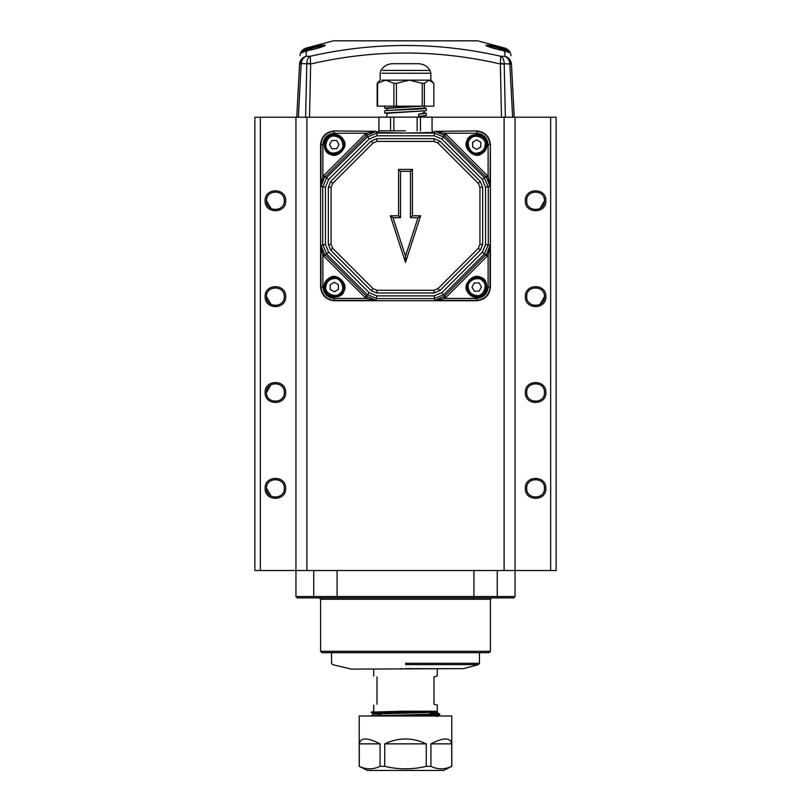 <?xml version="1.0" encoding="UTF-8"?>
<svg xmlns="http://www.w3.org/2000/svg" width="811" height="811" viewBox="0 0 811 811"><rect width="100%" height="100%" fill="white"/><g stroke="black" fill="none" stroke-linecap="round" stroke-linejoin="round"><path stroke-width="1.22" d="M266.505 200.773C266.018 189.298 284.793 189.298 284.306 200.773C284.793 212.249 266.018 212.249 266.505 200.773L271.056 208.539M285.675 200.773C286.242 214.013 264.568 214.013 265.136 200.773C264.568 187.523 286.242 187.523 285.675 200.773M266.505 296.633C266.018 285.158 284.793 285.158 284.306 296.633C284.793 308.109 266.018 308.109 266.505 296.633L271.056 304.399M285.675 296.633C286.242 309.873 264.568 309.873 265.136 296.633C264.568 283.384 286.242 283.384 285.675 296.633M266.505 392.494C266.018 381.008 284.793 381.008 284.306 392.494C284.793 403.969 266.018 403.969 266.505 392.494L270.955 384.779M285.675 392.494C286.242 405.733 264.568 405.733 265.136 392.494C264.568 379.244 286.242 379.244 285.675 392.494M266.505 488.354C266.018 476.868 284.793 476.868 284.306 488.354C284.793 499.829 266.018 499.829 266.505 488.354L271.056 496.109M285.675 488.354C286.242 501.593 264.568 501.593 265.136 488.354C264.568 475.104 286.242 475.104 285.675 488.354M526.694 200.773C526.207 212.249 544.982 212.249 544.495 200.773C544.982 189.298 526.207 189.298 526.694 200.773M525.325 200.773C524.758 187.523 546.432 187.523 545.864 200.773C546.432 214.013 524.758 214.013 525.325 200.773M540.045 208.478L544.495 200.773M526.694 296.633C526.207 308.109 544.982 308.109 544.495 296.633C544.982 285.158 526.207 285.158 526.694 296.633M525.325 296.633C524.758 283.384 546.432 283.384 545.864 296.633C546.432 309.873 524.758 309.873 525.325 296.633M540.045 304.338L544.495 296.633M526.694 392.494C526.207 403.969 544.982 403.969 544.495 392.494C544.982 381.008 526.207 381.008 526.694 392.494M525.325 392.494C524.758 379.244 546.432 379.244 545.864 392.494C546.432 405.733 524.758 405.733 525.325 392.494M526.694 488.354C526.207 499.829 544.982 499.829 544.495 488.354C544.982 476.868 526.207 476.868 526.694 488.354M525.325 488.354C524.758 475.104 546.432 475.104 545.864 488.354C546.432 501.593 524.758 501.593 525.325 488.354M556.133 117.24L550.659 117.24L550.659 570.518L556.133 570.518L556.133 117.24M550.659 570.518L515.056 570.518L515.056 117.24L504.097 117.24L504.097 570.518L515.056 570.518L515.056 596.531L513.687 597.9L337.741 597.9L337.082 596.531L313.745 596.531L313.745 597.9L337.741 597.9M504.097 570.518L306.903 570.518L306.903 117.24L295.944 117.24L295.944 570.518L306.903 570.518M313.745 570.518L313.745 596.531L295.944 596.531L295.944 570.518L260.341 570.518L260.341 117.24L254.867 117.24L254.867 570.518L260.341 570.518M260.341 117.24L295.944 117.24M515.056 117.24L550.659 117.24M306.903 117.24L378.94 117.24M432.06 117.24L504.097 117.24M380.663 713.609L374.114 712.991L409.423 712.281L409.393 711.206L409.423 712.281L437.271 712.159M434.169 716.001L437.798 716.366M380.582 714.42L374.378 714.055L436.288 712.281M430.306 713.386L439.42 713.781L430.235 714.207L371.266 715.991C368.437 715.434 441.843 714.856 439.734 714.278L439.734 714.39C441.934 714.927 376.922 715.464 371.823 716.001M409.413 711.693L371.266 712.676L374.398 714.106M375.28 712.94L380.724 713.092M380.734 712.991L376.943 712.889M371.266 712.575L402.905 711.267L371.58 712.068L371.266 712.676M398.84 711.206L435.649 711.206L402.905 711.267M435.649 711.206L437.271 711.713L437.271 705.073L433.986 704.252L433.986 676.861L437.271 676.039L437.271 669.116M437.22 711.45L437.22 712.068M371.58 712.068L373.729 711.206L373.729 705.073M377.014 704.252C372.665 705.337 372.665 705.337 377.014 704.252L377.014 676.861C372.665 675.776 372.665 675.776 377.014 676.861M359.212 716.001L451.788 716.001L451.788 766.344L443.566 770.45L367.434 770.45L359.212 766.344L359.212 716.001M359.293 766.344L359.293 743.859C360.571 737.341 367.505 737.341 380.075 743.859L380.075 766.344C373.151 769.659 366.217 769.659 359.293 766.344L359.212 766.344M384.718 766.344L384.718 743.859C398.576 737.341 412.424 737.341 426.282 743.859L426.282 766.344C412.424 769.659 398.576 769.659 384.718 766.344L380.075 766.344M430.925 766.344L430.925 743.859C443.495 737.341 450.429 737.341 451.707 743.859L451.707 766.344C444.783 769.659 437.849 769.659 430.925 766.344L426.282 766.344M380.075 743.859L359.293 743.859M451.707 743.859L430.925 743.859M426.282 743.859L384.718 743.859M430.195 712.281L430.398 714.207M331.547 652.683L331.547 663.297L332.571 664.615L351.153 669.116L463.385 668.649L405.5 668.649M479.453 652.683L479.453 663.297L478.429 664.615L463.385 668.649M400.705 669.116L401.394 668.426M319.23 597.9L320.598 599.268L320.598 651.314L321.967 652.683L489.033 652.683L490.402 651.314L320.598 651.314L405.5 651.314M405.5 599.268L320.598 599.268L490.402 599.268L491.77 597.9M295.944 596.531L297.313 597.9L313.745 597.9M473.259 597.9L473.918 596.531L337.082 596.531L337.082 570.518M473.918 570.518L473.918 596.531L497.255 596.531L497.255 597.9M477.75 40.834L333.25 40.834L477.75 40.834L504.929 48.113M511.001 55.624C510.656 51.914 508.629 49.41 504.918 48.113L504.898 49.157C495.045 46.156 488.719 44.838 485.941 45.213C488.577 47.129 494.882 48.995 504.868 50.789L504.847 56.354L500.762 56.253C437.251 41.898 373.749 41.898 310.238 56.253L306.152 56.354L306.132 50.779C313.745 49.806 326.995 45.71 324.917 45.031C321.136 45.092 314.871 46.46 306.102 49.157L306.152 49.147M301.601 52.877L301.945 52.208M304.804 51.103L306.842 49.947L306.082 48.113C302.371 49.41 300.344 51.914 299.999 55.624M504.898 49.157L504.158 49.947C495.034 46.957 489.175 45.639 486.57 45.994L486.458 45.649C483.782 45.213 497.832 50.1 504.797 50.779L504.868 50.789C510.829 53.567 510.839 53.019 504.898 49.157L509.247 52.512M506.834 57.064L511.406 63.552C510.656 59.679 508.467 57.277 504.847 56.354C507.727 57.439 509.389 59.943 509.825 63.887L511.447 64.059C510.869 53.06 510.869 53.06 511.447 64.059L504.209 63.755C504.026 59.832 502.881 57.338 500.762 56.253L500.336 63.988L504.209 63.988L500.438 63.299M504.868 50.789L504.148 51.59M504.158 49.947L506.206 51.103M306.102 49.157C300.151 53.029 300.161 53.567 306.132 50.789L302.037 52.614M306.132 50.789L306.852 51.59M306.842 49.947C315.966 46.957 321.825 45.639 324.43 45.994L324.542 45.649C327.228 45.213 313.117 50.11 306.203 50.779M306.152 56.354C302.533 57.277 300.354 59.679 299.594 63.552L299.553 64.059C300.131 53.06 300.131 53.06 299.553 64.059L301.175 63.887C301.621 59.953 303.273 57.439 306.152 56.354M309.508 117.24L310.664 63.988L306.791 63.755L310.562 63.299L310.238 56.253C308.119 57.338 306.974 59.832 306.791 63.755L299.594 63.552L302.3 58.341M501.492 117.24L500.336 63.988C437.109 49.349 373.891 49.349 310.664 63.988L310.562 63.299M511.447 64.059L514.235 117.24L511.447 64.059M296.765 117.24L299.553 64.059L296.765 117.24M387.881 108.613L384.688 108.086L384.688 105.886M384.688 108.086L421.426 106.16M387.881 113.54L384.688 113.013L384.688 110.823L385.6 110.59L422.338 108.846L426.312 108.36L424.123 107.954M384.688 113.013L425.4 110.783L426.312 110.549L426.312 108.36M425.4 110.783L386.877 113.287L386.877 117.119M426.312 115.476L426.312 113.287L426.312 115.476L418.679 116.368L418.628 114.158L424.112 113.033L423.119 112.749M385.6 110.59L424.123 108.086L424.123 105.886M423.007 106.16L386.877 108.36L386.877 110.549M365.163 134.068L366.521 135.417L376.162 131.311L366.065 133.227L322.89 176.403L320.974 186.5L324.349 177.65L366.521 135.417L369.137 138.995L376.882 135.792L376.882 133.045L367.201 137.059L326.721 177.538L322.717 187.219L322.717 244.456L326.721 254.137L367.201 294.616L376.882 298.62L434.118 298.62L443.799 294.616L484.279 254.137L488.283 244.456L488.283 187.219L484.279 177.538L443.799 137.059L434.118 133.045L376.882 133.045L376.639 132.457L405.5 133.034L434.372 132.457L432.476 131.919M378.524 131.919L376.476 132.061L376.162 131.311L334.294 130.936C326.032 131.798 321.47 136.37 320.598 144.622L320.598 287.043C321.47 295.305 326.032 299.867 334.294 300.739L476.706 300.739C484.968 299.867 489.53 295.305 490.402 287.043L490.402 144.622C489.53 136.37 484.968 131.798 476.706 130.936L434.838 131.311L444.479 135.417L486.651 177.65L490.026 186.5L488.11 176.403L445.837 134.068L444.935 133.227L434.838 131.311L434.524 132.061M371.134 141.073L373.07 143.01L332.672 183.398L373.07 143.01L376.943 141.408L434.057 141.408L376.943 141.408L376.943 138.671L371.134 141.073L330.736 181.461L328.333 187.27L328.333 244.395L330.736 250.204L371.134 290.602L376.943 293.004L434.057 293.004L439.866 290.602L480.264 250.204L482.667 244.395L482.667 187.27L480.264 181.461L439.866 141.073L434.057 138.671L376.943 138.671M412.393 215.787L410.478 217.703L417.989 217.703L420.635 215.787L412.393 215.787L412.393 169.428L398.606 169.428L398.606 215.787L390.365 215.787L405.5 262.429L420.666 215.767L412.414 215.767L412.414 169.408L398.586 169.408L398.586 215.767L390.334 215.767L405.5 262.429M439.866 290.602L437.93 288.665L478.328 248.267L437.93 288.665L434.057 290.267L376.943 290.267L434.057 290.267L434.057 293.004M376.943 293.004L376.943 290.267L373.07 288.665L332.672 248.267L373.07 288.655L371.134 290.602M330.736 250.204L332.672 248.267L331.07 244.395L331.07 187.27L331.07 244.395L328.333 244.395M482.667 244.395L479.93 244.395L479.93 187.27L479.93 244.395L478.328 248.267L480.264 250.204M480.264 181.461L478.328 183.398L437.93 143.01L478.328 183.398L479.93 187.27L482.667 187.27M328.333 187.27L331.07 187.27L332.672 183.398L330.736 181.461M434.057 138.671L434.057 141.408L437.93 143.01L439.866 141.073M367.312 296.988L366.065 298.438L334.294 298.438C327.421 297.718 323.619 293.917 322.89 287.043L322.89 255.262L366.065 298.438L376.162 300.354L366.521 296.248L324.349 254.025L320.974 245.175L322.89 255.262L324.349 254.025M486.651 254.025L488.11 255.262L488.11 287.043C487.381 293.917 483.579 297.718 476.706 298.438L444.935 298.438L488.11 255.262L490.026 245.175L486.651 254.025L444.479 296.248L434.838 300.354L444.935 298.438L443.688 296.988M398.586 169.408L400.522 171.344L410.478 171.344L412.414 169.408M398.606 215.787L400.522 217.703L400.522 171.344M420.635 215.787L405.5 262.358L405.5 256.154L393.011 217.703L400.522 217.703M390.365 215.787L393.011 217.703M367.312 134.687L366.065 133.227L334.294 133.227L334.294 131.311C326.265 132.163 321.825 136.593 320.974 144.622L320.974 186.5L325.454 187.219L328.658 179.474L323.731 175.5M324.349 177.65L322.89 176.403L322.89 144.622C323.619 137.748 327.421 133.957 334.294 133.227M486.651 177.65L488.11 176.403L488.11 144.622L490.026 144.622C489.175 136.593 484.735 132.163 476.706 131.311L476.706 133.227C483.579 133.957 487.381 137.748 488.11 144.622M443.688 134.687L444.935 133.227L476.706 133.227M424.173 115.872L418.679 116.368L418.628 114.158M424.123 112.881L426.312 113.287L418.689 114.179M424.123 110.945L424.112 113.033L426.312 113.287M393.882 130.814L393.882 117.119L378.94 117.119L378.94 130.814M390.557 117.119L390.557 130.814M420.443 130.814L420.443 117.119L417.118 117.119L417.118 130.814M420.443 117.119L432.06 117.119L432.06 130.814M393.882 117.119L417.118 117.119M381.89 80.147L429.11 80.147L433.844 83.31L433.844 106.16L377.156 106.16L377.156 83.31L385.742 80.147L393.903 83.31L396.457 83.31L409.352 80.147L422.247 83.31L424.386 83.31L429.11 80.147L430.834 80.147L432.679 81.992M392.352 63.714C387.394 63.998 383.583 66.238 380.927 70.435L380.166 73.223L380.166 80.147L377.156 83.31M377.581 83.31L377.581 106.16M396.457 83.31L396.457 106.16M393.903 83.31L393.903 106.16M424.386 83.31L424.386 106.16M422.247 83.31L422.247 106.16M393.244 63.714L418.648 63.714C423.606 63.998 427.417 66.238 430.073 70.435L430.834 73.223L430.834 80.147M405.5 130.814L378.524 130.814L405.5 130.814M486.296 144.622C486.823 132.264 466.599 132.264 467.126 144.622C467.734 150.41 470.927 153.603 476.706 154.212C482.494 153.603 485.688 150.41 486.296 144.622M480.822 142.249L480.822 146.994L476.706 149.366L472.6 146.994L472.6 142.249L476.706 139.877L480.73 142.209M485.941 139.827C483.853 132 467.765 133.217 466.862 141.256C462.645 148.17 474.628 158.976 481.065 154.08C486.316 151.008 488.08 146.548 486.357 140.719L486.803 142.077C487.725 147.43 485.819 151.434 481.065 154.08C474.415 159.24 462.179 147.42 467.116 140.597C468.535 132.294 485.556 132.761 486.509 141.124L485.759 141.479M486.803 142.077L486.042 142.432M334.294 135.042C321.926 134.514 321.926 154.739 334.294 154.212C340.073 153.603 343.266 150.41 343.874 144.622C343.266 138.843 340.073 135.65 334.294 135.042M331.922 140.516L336.666 140.516L339.039 144.622L336.666 148.737L331.922 148.737L329.55 144.622L331.922 140.516M329.489 135.396C321.663 137.485 322.879 153.573 330.918 154.475C337.832 158.682 348.639 146.71 343.742 140.262C340.671 135.011 336.22 133.257 330.381 134.981L331.75 134.535C337.102 133.612 341.096 135.518 343.742 140.262C348.912 146.923 337.082 159.159 330.259 154.222C321.957 152.803 322.423 135.782 330.797 134.819L331.141 135.569M331.75 134.535L332.094 135.295M324.704 287.043C324.177 299.411 344.401 299.411 343.874 287.043C343.266 281.265 340.073 278.072 334.294 277.463C328.506 278.072 325.312 281.265 324.704 287.043M330.178 289.415L330.178 284.671L334.294 282.299L338.4 284.671L338.4 289.415L334.294 291.788L330.27 289.466M325.059 291.848C327.147 299.664 343.235 298.458 344.138 290.409C348.355 283.495 336.372 272.699 329.935 277.595C324.684 280.667 322.92 285.117 324.643 290.956L324.197 289.588C323.275 284.235 325.181 280.241 329.935 277.595C336.585 272.425 348.821 284.255 343.884 291.078C342.465 299.381 325.444 298.914 324.491 290.541L325.241 290.196M324.197 289.588L324.958 289.243M476.706 296.633C489.074 297.161 489.074 276.936 476.706 277.463C470.927 278.072 467.734 281.265 467.126 287.043C467.734 292.822 470.927 296.025 476.706 296.633M479.078 291.149L474.334 291.149L471.961 287.043L474.334 282.938L479.078 282.938L481.45 287.043L479.078 291.149M481.511 296.279C489.337 294.18 488.121 278.102 480.082 277.2C473.168 272.983 462.361 284.955 467.258 291.402C470.329 296.654 474.78 298.418 480.619 296.694L479.25 297.14C473.898 298.063 469.904 296.147 467.258 291.402C462.088 284.752 473.918 272.516 480.741 277.453C489.043 278.872 488.577 295.883 480.203 296.846L479.859 296.096M479.25 297.14L478.906 296.38M391.287 716.001L439.309 714.937L436.592 715.809M402.885 711.754L409.464 711.754M405.5 664.615L478.429 664.615M405.5 663.297L479.453 663.297M515.056 596.531L497.255 596.531L497.255 570.518M509.845 64.059L512.633 117.24M505.365 117.24L504.209 63.988M306.791 63.988L305.635 117.24M298.367 117.24L301.155 64.059M476.706 300.739L476.706 300.354C484.735 299.512 489.175 295.072 490.026 287.043L490.026 245.175L485.546 244.456L482.342 252.201L487.269 256.175M490.402 287.043L488.11 287.043M490.402 144.622L490.026 186.5L485.546 187.219L485.546 244.456M320.598 144.622L322.89 144.622M320.598 287.043L320.974 287.043C321.825 295.072 326.265 299.512 334.294 300.354L376.162 300.354L376.882 295.883L369.137 292.68L365.163 297.607M334.294 300.739L334.294 298.438M434.361 132.457L434.118 135.792L441.863 138.995L445.837 134.068M369.137 292.68L328.658 252.201L325.454 244.456L320.974 245.175L320.974 287.043L322.89 287.043M482.342 252.201L441.863 292.68L434.118 295.883L434.838 300.354L476.706 300.354L476.706 298.438M328.658 179.474L369.137 138.995M325.454 244.456L325.454 187.219M328.658 252.201L323.731 256.175M434.118 295.883L376.882 295.883M441.863 292.68L445.837 297.607M441.863 138.995L482.342 179.474L485.546 187.219M482.342 179.474L487.269 175.5M376.882 135.792L434.118 135.792M410.478 171.344L410.478 217.703M417.989 217.703L405.5 256.154M381.89 73.223L430.834 73.223M382.599 70.435L430.073 70.435M476.706 153.117C470.177 154.587 465.048 142.199 470.704 138.62C474.283 132.963 486.671 138.093 485.201 144.622C484.664 149.741 481.825 152.58 476.706 153.117M342.779 144.622C344.249 151.16 331.861 156.29 328.283 150.633C322.626 147.055 327.756 134.667 334.294 136.136C339.414 136.674 342.242 139.502 342.779 144.622M334.294 278.558C340.823 277.088 345.952 289.466 340.296 293.045C336.717 298.712 324.329 293.582 325.799 287.043C326.336 281.924 329.175 279.096 334.294 278.558M468.221 287.043C466.751 280.515 479.139 275.385 482.717 281.042C488.374 284.62 483.244 297.008 476.706 295.539C471.586 294.991 468.758 292.163 468.221 287.043M437.22 712.19L436.592 712.393M436.622 712.342L439.42 713.781L439.309 714.937M374.378 714.055L371.58 715.495M373.729 669.116L373.729 676.039M380.511 715.099L380.754 712.788M409.606 668.426L410.295 669.116M490.402 599.268L490.402 651.314M306.071 48.113L333.25 40.834M508.963 52.614L504.797 50.769M424.123 115.75L424.123 117.119M434.503 132.436L405.5 133.034L376.507 132.436M432.476 132.588L432.476 130.814M378.524 132.588L378.524 130.814"/></g></svg>
